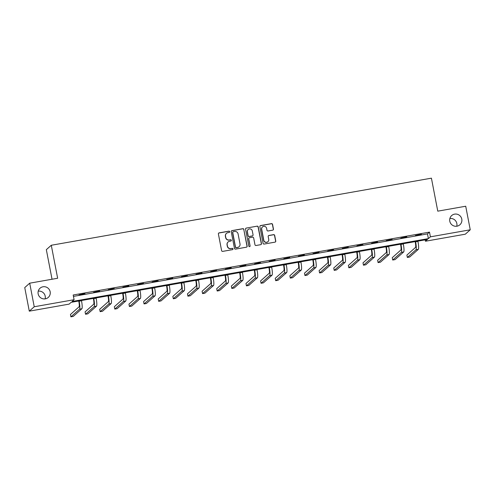 <?xml version="1.0" encoding="UTF-8"?>
<svg xmlns="http://www.w3.org/2000/svg" width="495" height="495" viewBox="0 0 495 495"><rect width="100%" height="100%" fill="white"/><g stroke="black" fill="none" stroke-linecap="round" stroke-linejoin="round"><path stroke-width="0.74" d="M229.686 231.685A0.662 0.65 48.3 0 0 228.919 231.146L219.137 232.873A0.947 0.928 48.3 0 0 218.394 233.962L221.605 250.619A0.947 0.928 48.3 0 0 222.701 251.38L232.483 249.653A0.662 0.65 48.3 0 0 232.996 248.892A0.662 0.65 48.3 0 0 232.229 248.36L230.967 248.583A3.032 2.976 48.3 0 1 227.453 246.139L227.18 244.753A3.032 2.976 48.3 0 1 229.556 241.269L230.825 241.046A0.662 0.65 48.3 0 0 231.344 240.285A0.662 0.65 48.3 0 0 230.571 239.753L229.309 239.976A3.032 2.976 48.3 0 1 225.794 237.538L225.528 236.146A3.032 2.976 48.3 0 1 227.898 232.669L229.166 232.446A0.662 0.65 48.3 0 0 229.686 231.685M229.408 232.347A0.662 0.65 48.3 0 0 228.783 231.264L219.007 232.99A0.947 0.928 48.3 0 0 218.623 233.157M232.724 249.554A0.662 0.65 48.3 0 0 232.099 248.478L230.967 248.583M231.066 240.947A0.662 0.65 48.3 0 0 230.441 239.871L229.309 239.976M449.788 221.222A6.175 6.064 48.3 0 0 459.892 224.773A6.175 6.064 48.3 0 0 457.726 214.391A6.175 6.064 48.3 0 0 449.788 221.222M456.755 226.227A6.175 6.064 48.3 0 0 449.881 218.505M38.158 293.875A6.175 6.064 48.3 0 0 48.263 297.427A6.175 6.064 48.3 0 0 46.091 287.038A6.175 6.064 48.3 0 0 38.158 293.875M45.119 298.881A6.175 6.064 48.3 0 0 38.245 291.153M272.714 230.163A0.947 0.928 48.3 0 0 273.457 229.074L272.559 224.402A0.947 0.928 48.3 0 0 271.458 223.641L260.599 225.553A0.947 0.928 48.3 0 0 259.856 226.642L263.068 243.299A0.947 0.928 48.3 0 0 264.163 244.06L275.022 242.142A0.947 0.928 48.3 0 0 275.764 241.059L274.682 235.41A0.947 0.928 48.3 0 0 273.58 234.649L268.933 235.472A0.947 0.928 48.3 0 0 268.191 236.554L268.729 239.357A2.531 2.487 48.3 0 1 265.475 242.16A2.531 2.487 48.3 0 1 263.804 240.224L261.694 229.259A2.531 2.487 48.3 0 1 264.949 226.456A2.531 2.487 48.3 0 1 266.619 228.393L266.972 230.218A0.947 0.928 48.3 0 0 268.067 230.979L272.714 230.163M29.285 311.157L24.75 287.589L29.7 283.183L57.643 278.252L51.288 245.26L431.417 178.169L437.772 211.161L465.715 206.229L470.25 229.798L465.3 234.197L425.453 241.232L427.457 239.45L71.144 302.334L69.139 304.122L29.285 311.157L34.235 306.752L74.089 299.716L72.084 301.505L428.392 238.615L430.403 236.827L470.25 229.798M29.7 283.183L34.235 306.752M73.446 296.387L427.488 233.9L429.493 232.118L73.18 295.001L74.089 299.716M429.493 232.118L430.403 236.827M243.936 229.451A0.947 0.928 48.3 0 0 242.835 228.69L231.976 230.608A0.947 0.928 48.3 0 0 231.233 231.697L234.444 248.348A0.947 0.928 48.3 0 0 235.54 249.115L246.399 247.197A0.947 0.928 48.3 0 0 247.141 246.108L243.8 229.575A0.947 0.928 48.3 0 0 242.705 228.808L231.846 230.726A0.947 0.928 48.3 0 0 231.462 230.887M246.287 228.084L257.146 226.166A0.947 0.928 48.3 0 1 258.248 226.927L261.453 243.583A0.947 0.928 48.3 0 1 260.71 244.672L256.063 245.489A0.947 0.928 48.3 0 1 254.968 244.728L253.663 237.971A0.947 0.928 48.3 0 0 252.568 237.21L249.486 237.755A0.947 0.928 48.3 0 0 248.744 238.844L250.093 245.873A0.662 0.65 48.3 0 1 249.245 246.609A0.662 0.65 48.3 0 1 248.806 246.102L245.545 229.166A0.947 0.928 48.3 0 1 246.287 228.084L257.146 226.166M51.288 245.26L46.338 249.666L52.037 279.242M79.002 294.909L84.961 293.615L79.002 294.909M93.629 292.322L99.588 291.035L93.629 292.322M108.257 289.742L114.215 288.455L108.257 289.742M122.884 287.162L128.849 285.869L122.884 287.162M137.511 284.582L143.476 283.288L137.511 284.582M152.138 281.995L158.103 280.708L152.138 281.995M166.766 279.415L172.73 278.128L166.766 279.415M181.393 276.835L187.358 275.542L181.393 276.835M196.02 274.255L201.985 272.962L196.02 274.255M210.647 271.668L216.612 270.381L210.647 271.668M225.281 269.088L231.239 267.801L225.281 269.088M239.908 266.508L245.867 265.215L239.908 266.508M254.535 263.928L260.494 262.635L254.535 263.928M269.162 261.348L275.121 260.054L269.162 261.348M283.79 258.761L289.748 257.474L283.79 258.761M298.417 256.181L304.376 254.888L298.417 256.181M313.044 253.601L319.003 252.308L313.044 253.601M327.671 251.021L333.63 249.728L327.671 251.021M342.299 248.434L348.257 247.147L342.299 248.434M356.926 245.854L362.885 244.561L356.926 245.854M371.553 243.274L377.512 241.981L371.553 243.274M386.18 240.694L392.139 239.401L386.18 240.694M400.808 238.107L406.766 236.82L400.808 238.107M415.435 235.527L421.394 234.234L415.435 235.527M425.18 239.846L425.453 241.232M427.488 233.9L428.392 238.615M226.456 233.362L226.326 233.485A3.032 2.976 48.3 0 0 225.392 236.263L225.528 236.146M229.173 240.094A3.032 2.976 48.3 0 1 225.658 237.656L225.392 236.263M228.115 241.968L227.978 242.086A3.032 2.976 48.3 0 0 227.05 244.87L227.18 244.753M230.831 248.7A3.032 2.976 48.3 0 1 227.316 246.256L227.05 244.87M246.782 247.036A0.947 0.928 48.3 0 0 247.011 246.225L243.8 229.575M233.238 231.722A0.662 0.65 48.3 0 0 232.718 232.483L235.533 247.104A0.662 0.65 48.3 0 0 236.301 247.636L237.637 247.401A3.032 2.976 48.3 0 0 240.013 243.924L238.089 233.931A3.032 2.976 48.3 0 0 234.574 231.487L233.238 231.722M232.922 231.877L232.786 231.994A0.662 0.65 48.3 0 0 232.588 232.607L232.718 232.483M239.079 246.708L238.949 246.826A3.032 2.976 48.3 0 1 237.501 247.525L236.171 247.76A0.662 0.65 48.3 0 1 235.403 247.222L232.588 232.607M261.094 244.505A0.947 0.928 48.3 0 0 261.323 243.701L258.112 227.044A0.947 0.928 48.3 0 0 257.016 226.283M249.035 237.971L248.898 238.089A0.947 0.928 48.3 0 0 248.608 238.961L250.093 245.873M249.82 246.535A0.662 0.65 48.3 0 0 249.963 245.99M252.314 230.967A2.531 2.487 48.3 0 0 248.168 229.507A2.531 2.487 48.3 0 0 247.389 231.833L248.137 235.694A0.947 0.928 48.3 0 0 249.233 236.462L252.32 235.917A0.947 0.928 48.3 0 0 253.063 234.828L252.314 230.967M248.168 229.507L248.038 229.624A2.531 2.487 48.3 0 0 247.259 231.951L247.389 231.833M252.766 235.694L252.636 235.818A0.947 0.928 48.3 0 1 252.184 236.035L249.103 236.579A0.947 0.928 48.3 0 1 248.001 235.818L247.259 231.951M246.157 228.201A0.947 0.928 48.3 0 0 245.774 228.362M262.474 226.933L262.338 227.056A2.531 2.487 48.3 0 0 261.558 229.383L261.694 229.259M267.95 241.684L267.82 241.801A2.531 2.487 48.3 0 1 263.674 240.347L261.558 229.383M275.406 241.981A0.947 0.928 48.3 0 0 275.635 241.176L274.546 235.533A0.947 0.928 48.3 0 0 273.45 234.766L268.797 235.589A0.947 0.928 48.3 0 0 268.42 235.75M273.098 230.002A0.947 0.928 48.3 0 0 273.327 229.191L272.423 224.52A0.947 0.928 48.3 0 0 271.328 223.759L260.469 225.677A0.947 0.928 48.3 0 0 260.085 225.838M78.736 300.997L78.835 301.492A4.82 0.767 80 0 1 79.07 306.801L70.451 314.474L70.903 316.831L79.528 309.158A7.233 1.151 -100 0 0 79.169 301.195L79.12 300.929M70.903 316.831L73.248 316.416L81.873 308.744A7.233 1.151 -100 0 0 81.514 300.781L81.458 300.514M93.363 298.411L93.462 298.912A4.82 0.767 80 0 1 93.697 304.221L85.078 311.893L85.53 314.245L94.155 306.578A7.233 1.151 -100 0 0 93.796 298.615L93.747 298.349M85.53 314.245L87.875 313.83L96.5 306.164A7.233 1.151 -100 0 0 96.141 298.2L96.086 297.934M107.99 295.831L108.089 296.332A4.82 0.767 80 0 1 108.325 301.641L99.705 309.307L100.157 311.664L108.782 303.992A7.233 1.151 -100 0 0 108.424 296.035L108.374 295.762M100.157 311.664L102.502 311.25L111.127 303.584A7.233 1.151 -100 0 0 110.769 295.62L110.713 295.354M122.618 293.25L122.717 293.745A4.82 0.767 80 0 1 122.958 299.054L114.333 306.727L114.784 309.084L123.41 301.412A7.233 1.151 -100 0 0 123.051 293.448L123.001 293.182M114.784 309.084L117.129 308.67L125.755 300.997A7.233 1.151 -100 0 0 125.396 293.04L125.346 292.768M137.245 290.67L137.344 291.165A4.82 0.767 80 0 1 137.585 296.474L128.96 304.147L129.412 306.504L138.037 298.832A7.233 1.151 -100 0 0 137.678 290.868L137.629 290.602M129.412 306.504L131.757 306.089L140.382 298.417A7.233 1.151 -100 0 0 140.023 290.454L139.974 290.188M151.878 288.084L151.971 288.585A4.82 0.767 80 0 1 152.213 293.894L143.587 301.566L144.039 303.918L152.664 296.251A7.233 1.151 -100 0 0 152.305 288.288L152.256 288.022M144.039 303.918L146.384 303.509L155.009 295.837A7.233 1.151 -100 0 0 154.65 287.873L154.601 287.607M166.506 285.504L166.598 286.005A4.82 0.767 80 0 1 166.84 291.314L158.214 298.98L158.672 301.337L167.291 293.665A7.233 1.151 -100 0 0 166.933 285.708L166.883 285.436M158.672 301.337L161.011 300.923L169.637 293.257A7.233 1.151 -100 0 0 169.278 285.293L169.228 285.027M181.133 282.923L181.226 283.425A4.82 0.767 80 0 1 181.467 288.727L172.842 296.4L173.299 298.757L181.919 291.085A7.233 1.151 -100 0 0 181.56 283.121L181.51 282.855M173.299 298.757L175.638 298.343L184.264 290.67A7.233 1.151 -100 0 0 183.905 282.713L183.855 282.441M195.76 280.343L195.853 280.838A4.82 0.767 80 0 1 196.094 286.147L187.469 293.82L187.927 296.177L196.546 288.505A7.233 1.151 -100 0 0 196.187 280.541L196.138 280.275M187.927 296.177L190.266 295.762L198.891 288.09A7.233 1.151 -100 0 0 198.532 280.127L198.483 279.861M210.387 277.763L210.48 278.258A4.82 0.767 80 0 1 210.722 283.567L202.096 291.239L202.554 293.591L211.173 285.924A7.233 1.151 -100 0 0 210.814 277.961L210.765 277.695M202.554 293.591L204.893 293.182L213.518 285.51A7.233 1.151 -100 0 0 213.159 277.547L213.11 277.28M225.015 275.177L225.107 275.678A4.82 0.767 80 0 1 225.349 280.987L216.723 288.653L217.181 291.01L225.8 283.344A7.233 1.151 -100 0 0 225.442 275.381L225.392 275.109M217.181 291.01L219.526 290.596L228.146 282.93A7.233 1.151 -100 0 0 227.787 274.966L227.737 274.7M239.642 272.596L239.735 273.098A4.82 0.767 80 0 1 239.976 278.4L231.351 286.073L231.809 288.43L240.428 280.758A7.233 1.151 -100 0 0 240.069 272.795L240.019 272.528M231.809 288.43L234.154 288.016L242.773 280.343A7.233 1.151 -100 0 0 242.414 272.386L242.364 272.114M254.269 270.016L254.362 270.511A4.82 0.767 80 0 1 254.603 275.82L245.978 283.493L246.436 285.85L255.055 278.178A7.233 1.151 -100 0 0 254.696 270.214L254.647 269.948M246.436 285.85L248.781 285.436L257.4 277.763A7.233 1.151 -100 0 0 257.041 269.8L256.992 269.534M268.896 267.436L268.989 267.931A4.82 0.767 80 0 1 269.231 273.24L260.605 280.913L261.063 283.264L269.682 275.597A7.233 1.151 -100 0 0 269.323 267.634L269.274 267.368M261.063 283.264L263.408 282.855L272.027 275.183A7.233 1.151 -100 0 0 271.668 267.22L271.619 266.954M283.524 264.85L283.616 265.351A4.82 0.767 80 0 1 283.858 270.66L275.232 278.326L275.69 280.684L284.309 273.017A7.233 1.151 -100 0 0 283.951 265.054L283.901 264.782M275.69 280.684L278.035 280.269L286.654 272.603A7.233 1.151 -100 0 0 286.296 264.639L286.246 264.373M298.151 262.27L298.244 262.771A4.82 0.767 80 0 1 298.485 268.073L289.866 275.746L290.317 278.103L298.937 270.431A7.233 1.151 -100 0 0 298.578 262.468L298.528 262.202M290.317 278.103L292.663 277.689L301.282 270.016A7.233 1.151 -100 0 0 300.923 262.059L300.873 261.787M312.778 259.689L312.871 260.184A4.82 0.767 80 0 1 313.112 265.493L304.493 273.166L304.945 275.523L313.564 267.851A7.233 1.151 -100 0 0 313.211 259.887L313.156 259.621M304.945 275.523L307.29 275.109L315.909 267.436A7.233 1.151 -100 0 0 315.55 259.473L315.501 259.207M327.405 257.109L327.504 257.604A4.82 0.767 80 0 1 327.739 262.913L319.12 270.586L319.572 272.937L328.191 265.271A7.233 1.151 -100 0 0 327.839 257.307L327.783 257.041M319.572 272.937L321.917 272.528L330.536 264.856A7.233 1.151 -100 0 0 330.177 256.893L330.128 256.627M342.033 254.523L342.132 255.024A4.82 0.767 80 0 1 342.367 260.333L333.748 267.999L334.199 270.357L342.818 262.69A7.233 1.151 -100 0 0 342.466 254.727L342.41 254.455M334.199 270.357L336.544 269.942L345.164 262.276A7.233 1.151 -100 0 0 344.805 254.312L344.755 254.046M356.66 251.943L356.759 252.444A4.82 0.767 80 0 1 356.994 257.747L348.375 265.419L348.827 267.776L357.452 260.104A7.233 1.151 -100 0 0 357.093 252.141L357.037 251.875M348.827 267.776L351.172 267.362L359.791 259.689A7.233 1.151 -100 0 0 359.438 251.732L359.382 251.46M371.287 249.362L371.386 249.857A4.82 0.767 80 0 1 371.621 255.166L363.002 262.839L363.454 265.196L372.079 257.524A7.233 1.151 -100 0 0 371.72 249.56L371.665 249.294M363.454 265.196L365.799 264.782L374.418 257.109A7.233 1.151 -100 0 0 374.065 249.146L374.01 248.88M385.914 246.782L386.013 247.277A4.82 0.767 80 0 1 386.249 252.586L377.629 260.259L378.081 262.61L386.706 254.944A7.233 1.151 -100 0 0 386.348 246.98L386.292 246.714M378.081 262.61L380.426 262.202L389.045 254.529A7.233 1.151 -100 0 0 388.693 246.566L388.637 246.3M400.542 244.196L400.641 244.697A4.82 0.767 80 0 1 400.876 250.006L392.257 257.672L392.708 260.03L401.334 252.363A7.233 1.151 -100 0 0 400.975 244.4L400.919 244.134M392.708 260.03L395.053 259.615L403.673 251.949A7.233 1.151 -100 0 0 403.32 243.986L403.264 243.719M415.169 241.616L415.268 242.117A4.82 0.767 80 0 1 415.503 247.42L406.884 255.092L407.336 257.45L415.961 249.777A7.233 1.151 -100 0 0 415.602 241.82L415.546 241.548M407.336 257.45L409.681 257.035L418.306 249.362A7.233 1.151 -100 0 0 417.947 241.405L417.891 241.133M79.169 301.195L81.514 300.781M79.528 309.158L81.873 308.744M93.796 298.615L96.141 298.2M94.155 306.578L96.5 306.164M108.424 296.035L110.769 295.62M108.782 303.992L111.127 303.584M123.051 293.448L125.396 293.04M123.41 301.412L125.755 300.997M137.678 290.868L140.023 290.454M138.037 298.832L140.382 298.417M152.305 288.288L154.65 287.873M152.664 296.251L155.009 295.837M166.933 285.708L169.278 285.293M167.291 293.665L169.637 293.257M181.56 283.121L183.905 282.713M181.919 291.085L184.264 290.67M196.187 280.541L198.532 280.127M196.546 288.505L198.891 288.09M210.814 277.961L213.159 277.547M211.173 285.924L213.518 285.51M225.442 275.381L227.787 274.966M225.8 283.344L228.146 282.93M240.069 272.795L242.414 272.386M240.428 280.758L242.773 280.343M254.696 270.214L257.041 269.8M255.055 278.178L257.4 277.763M269.323 267.634L271.668 267.22M269.682 275.597L272.027 275.183M283.951 265.054L286.296 264.639M284.309 273.017L286.654 272.603M298.578 262.468L300.923 262.059M298.937 270.431L301.282 270.016M313.211 259.887L315.55 259.473M313.564 267.851L315.909 267.436M327.839 257.307L330.177 256.893M328.191 265.271L330.536 264.856M342.466 254.727L344.805 254.312M342.818 262.69L345.164 262.276M357.093 252.141L359.438 251.732M357.452 260.104L359.791 259.689M371.72 249.56L374.065 249.146M372.079 257.524L374.418 257.109M386.348 246.98L388.693 246.566M386.706 254.944L389.045 254.529M400.975 244.4L403.32 243.986M401.334 252.363L403.673 251.949M415.602 241.82L417.947 241.405M415.961 249.777L418.306 249.362"/></g></svg>
